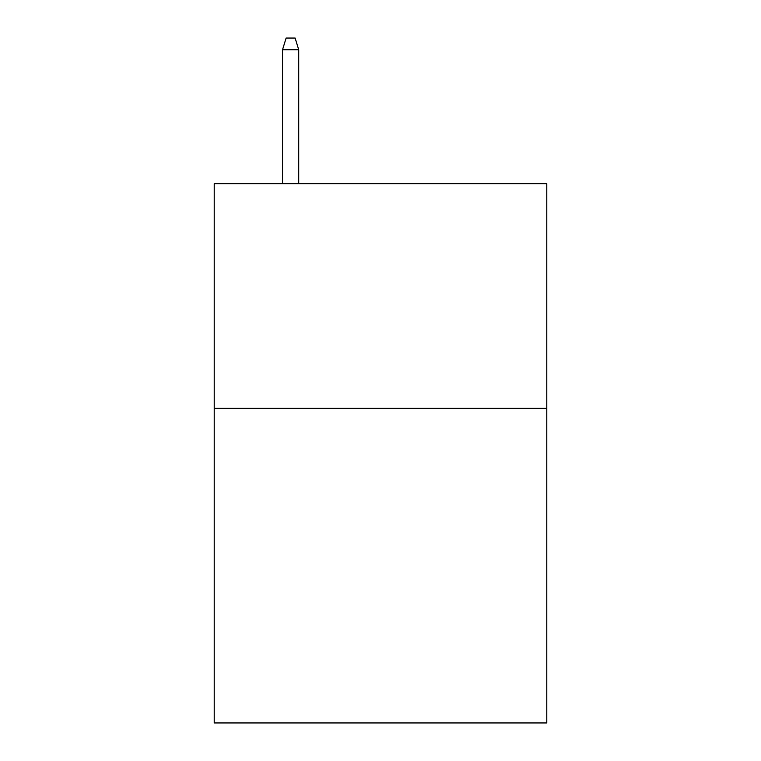 <?xml version="1.0" encoding="UTF-8"?>
<svg xmlns="http://www.w3.org/2000/svg" width="761" height="761" viewBox="0 0 761 761"><rect width="100%" height="100%" fill="white"/><g stroke="black" fill="none" stroke-linecap="round" stroke-linejoin="round"><path stroke-width="1.14" d="M546.779 408.362L546.779 722.95L214.221 722.95L214.221 183.658L546.779 183.658L546.779 408.362L214.221 408.362M298.712 183.658L298.712 49.731L282.531 49.731L282.531 183.658M282.531 49.731L286.126 38.05L295.116 38.05L298.712 49.731"/></g></svg>
